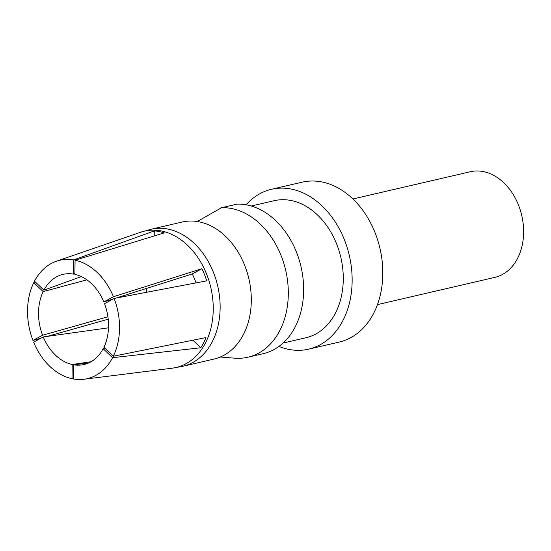 <?xml version="1.0" encoding="UTF-8"?>
<svg xmlns="http://www.w3.org/2000/svg" width="551" height="551" viewBox="0 0 551 551"><rect width="100%" height="100%" fill="white"/><g stroke="black" fill="none" stroke-linecap="round" stroke-linejoin="round"><path stroke-width="0.83" d="M221.626 207.699A76.203 56.498 76.9 0 1 286.789 275.693A76.203 56.498 76.9 0 1 247.86 357.234L263.185 353.68A76.203 56.498 76.9 0 0 302.12 272.132A76.203 56.498 76.9 0 0 236.951 204.145L221.626 207.699L197.217 221.502M247.86 357.234A76.203 56.498 76.9 0 1 234.843 358.184L220.255 357.041M377.435 304.613L494.832 277.38A54.218 40.202 -103.1 0 0 521.742 215.475A54.218 40.202 -103.1 0 0 470.327 171.74L352.929 198.973M278.937 346.407A82.065 60.844 -103.1 0 0 308.581 349.169L339.23 342.054A82.065 60.844 -103.1 0 0 379.963 248.363A82.065 60.844 -103.1 0 0 302.148 182.174L271.491 189.282A82.065 60.844 -103.1 0 0 259.969 193.67A82.065 60.844 -103.1 0 0 246.09 204.807M308.581 349.169A82.065 60.844 -103.1 0 0 349.306 255.478A82.065 60.844 -103.1 0 0 271.491 189.282M283.035 343.059L305.929 337.749A70.342 52.152 -103.1 0 0 340.842 257.441A70.342 52.152 -103.1 0 0 274.143 200.702L251.242 206.012M213.967 359.08A70.342 52.152 -103.1 0 0 248.873 278.772A70.342 52.152 -103.1 0 0 182.181 222.032L151.015 229.264A70.342 52.152 76.9 0 1 217.707 286.003A70.342 52.152 76.9 0 1 182.801 366.305L213.967 359.08M74.902 273.578L73.469 274.095A46.277 34.307 76.9 0 0 60.555 275.094A46.277 34.307 76.9 0 0 56.588 276.836A46.277 34.307 76.9 0 0 43.908 290.15L34.499 281.189A60.782 45.065 76.9 0 1 51.271 263.481A60.782 45.065 76.9 0 1 56.477 261.188A60.782 45.065 76.9 0 1 73.669 259.914L154.294 230.903A69.784 51.739 76.9 0 1 164.288 232.873L75.088 260.196A60.782 45.065 76.9 0 1 113.437 296.72L201.914 268.709A69.784 51.739 76.9 0 1 206.749 280.858L114.126 298.442A60.782 45.065 76.9 0 1 113.313 356.242L205.95 337.577A69.784 51.739 76.9 0 1 200.798 347.764L112.576 357.689A60.782 45.065 76.9 0 1 83.869 379.26A60.782 45.065 76.9 0 1 73.414 378.971L73.614 364.79L88.305 363.109M73.421 378.482L71.995 378.689A60.782 45.065 76.9 0 1 33.639 342.164L43.247 336.943L108.513 327.824M108.223 319.167L47.352 336.372M40.994 338.169L32.957 340.442A60.782 45.065 76.9 0 1 33.769 282.635L35.519 282.167M154.225 235.931L154.294 230.903M73.469 274.095L73.669 259.914M43.908 290.15L81.348 276.595M86.893 279.846L43.178 291.596L33.769 282.635M32.957 340.442L42.565 335.222A46.277 34.307 76.9 0 1 43.178 291.596M42.565 335.222L107.913 316.742M71.995 378.689L72.195 364.507A46.277 34.307 76.9 0 1 43.247 336.943M72.195 364.507L91.08 361.718M112.576 357.689L103.168 348.728A46.277 34.307 76.9 0 1 81.403 364.982A46.277 34.307 76.9 0 1 73.614 364.79M200.798 347.764L192.884 340.222M103.168 348.728L105.186 348.507M114.126 298.442L104.518 303.663A46.277 34.307 76.9 0 1 103.905 347.282L113.313 356.242M201.914 268.709L192.251 273.957L115.965 298.091M196.053 282.89A55.279 40.981 -103.1 0 0 192.251 273.957M113.1 299L103.829 301.934L113.437 296.72M75.088 260.196L74.888 274.37A46.277 34.307 76.9 0 1 103.829 301.934M146.566 292.271A55.83 41.394 76.9 0 1 146.304 288.49M182.801 366.305L172.167 368.199A69.991 51.89 -103.1 0 0 210.826 287.601A69.991 51.89 -103.1 0 0 140.643 232.24L151.015 229.264M124.815 295.288A55.83 41.394 -103.1 0 0 124.898 296.39M83.869 379.26L172.167 368.199M56.477 261.188L140.629 232.24"/></g></svg>

